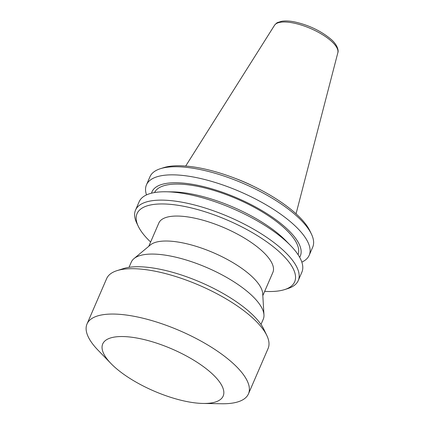 <?xml version="1.0" encoding="UTF-8"?>
<svg xmlns="http://www.w3.org/2000/svg" width="425" height="425" viewBox="0 0 425 425"><rect width="100%" height="100%" fill="white"/><g stroke="black" fill="none" stroke-linecap="round" stroke-linejoin="round"><path stroke-width="0.64" d="M235.099 178.325A62.061 21.633 23.4 0 1 253.273 186.187M151.507 193.184A80.814 28.172 23.4 0 1 195.845 184.928A80.814 28.172 23.4 0 1 283.624 225.824A80.814 28.172 23.4 0 1 300.48 247.531A80.814 28.172 23.4 0 1 299.662 257.3M301.83 262.124A88.66 30.903 -156.6 0 0 309.198 255.271A88.66 30.903 -156.6 0 0 309.336 245.788A88.66 30.903 23.4 0 0 291.29 222.45A88.66 30.903 -156.6 0 0 194.592 177.241A88.66 30.903 -156.6 0 0 146.46 184.848A88.66 30.903 -156.6 0 0 146.317 194.326A88.66 30.903 23.4 0 0 146.503 194.91M150.625 242.016A85.866 29.931 23.4 0 1 138.279 226.291A85.866 29.931 23.4 0 1 183.664 206.268A85.866 29.931 23.4 0 1 275.352 248.397A85.866 29.931 23.4 0 1 284.585 289.606A85.866 29.931 23.4 0 1 264.669 291.369M138.279 226.291L136.797 223.194A88.66 30.903 23.4 0 1 135.522 210.12A88.66 30.903 23.4 0 1 183.653 202.518A88.66 30.903 23.4 0 1 266.847 237.442A88.66 30.903 23.4 0 1 298.26 280.543A88.66 30.903 23.4 0 1 287.858 288.564L284.585 289.606M146.46 184.848L149.972 176.731A88.66 30.903 23.4 0 1 160.374 168.709A88.66 30.903 23.4 0 1 198.103 169.129A88.66 30.903 23.4 0 1 306.616 226.477A88.66 30.903 23.4 0 1 311.435 234.079A88.66 30.903 23.4 0 1 312.71 247.153L309.198 255.271M298.047 254.649A78.189 27.253 -156.6 0 0 292.527 236.768A78.189 27.253 -156.6 0 0 217.026 191.431A78.189 27.253 -156.6 0 0 154.546 192.552M298.26 280.543L301.872 272.186A88.66 30.903 -156.6 0 0 302.016 262.708A88.66 30.903 23.4 0 0 290.652 245.639A88.66 30.903 23.4 0 0 283.969 239.371A88.66 30.903 23.4 0 0 187.271 194.161A88.66 30.903 23.4 0 0 166.175 191.776A88.66 30.903 23.4 0 0 139.14 201.763L135.522 210.12M160.374 168.709L163.646 167.668A85.866 29.931 23.4 0 1 236.959 179.047A85.866 29.931 23.4 0 1 305.288 223.614A85.866 29.931 23.4 0 1 309.953 230.982L311.435 234.079M129.025 267.33L131.256 262.172A71.905 25.064 23.4 0 1 133.981 258.618L150.381 244.954A62.13 21.659 23.4 0 1 181.757 242.696A62.13 21.659 23.4 0 1 257.8 282.885A62.13 21.659 23.4 0 1 262.698 293.558L263.962 314.867A71.905 25.064 23.4 0 1 263.234 319.287L261.003 324.445M148.777 246.288L158.828 223.056A62.13 21.659 23.4 0 1 208.202 221.765A62.13 21.659 23.4 0 1 268.605 257.917A62.13 21.659 23.4 0 1 272.871 272.409L262.82 295.641M133.981 258.618A71.905 25.064 23.4 0 1 170.292 256.009A71.905 25.064 23.4 0 1 263.962 314.867M111.026 363.587L98.154 350.306A87.964 30.658 23.4 0 1 87.019 323.967L106.643 278.614A87.964 30.658 23.4 0 1 116.96 270.656L123.51 268.573A82.376 28.714 23.4 0 1 158.567 268.967A82.376 28.714 23.4 0 1 263.872 329.317L266.836 335.511A87.964 30.658 23.4 0 1 268.095 348.484L248.471 393.837A87.964 30.658 23.4 0 1 221.648 403.75L203.161 403.453A65.62 22.876 23.4 0 1 187.542 401.689A65.62 22.876 23.4 0 1 111.026 363.587A65.62 22.876 23.4 0 1 138.343 338.311A65.62 22.876 23.4 0 1 214.269 375.806A65.62 22.876 23.4 0 1 203.161 403.453M116.96 270.656A87.964 30.658 23.4 0 1 154.397 271.07A87.964 30.658 23.4 0 1 266.836 335.511M87.019 323.967A87.964 30.658 23.4 0 1 134.768 316.428A87.964 30.658 23.4 0 1 217.308 351.077A87.964 30.658 23.4 0 1 248.471 393.837M166.175 191.776L172.667 191.877A80.814 28.172 -156.6 0 1 279.677 234.951A80.814 28.172 23.4 0 1 286.131 240.98L290.652 245.639M337.843 52.716A34.558 12.043 -156.6 0 0 292.963 22.923A34.558 12.043 -156.6 0 0 274.507 25.309C275.937 23.577 277.031 22.631 277.78 22.472L281.786 21.25C285.297 20.708 289.494 20.915 294.376 21.861C308.46 24.963 320.572 30.68 330.703 39.015C337.471 44.62 338.853 50.75 337.843 52.716L296.05 213.812M274.507 25.309L185.683 166.053"/></g></svg>
